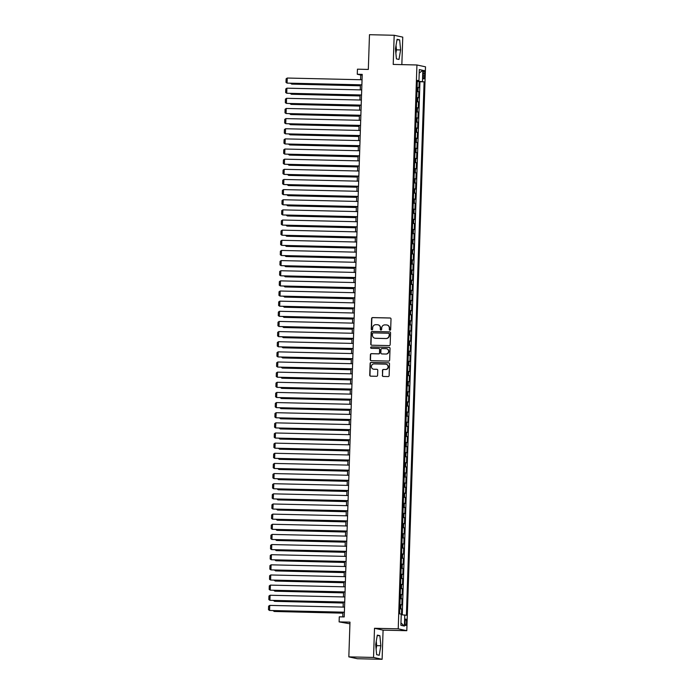 <?xml version="1.0" encoding="UTF-8"?>
<svg xmlns="http://www.w3.org/2000/svg" width="694" height="694" viewBox="0 0 694 694"><rect width="100%" height="100%" fill="white"/><g stroke="black" fill="none" stroke-linecap="round" stroke-linejoin="round"><path stroke-width="1.04" d="M389.959 330.257A0.694 0.677 -77.8 0 0 390.661 329.581L391.017 318.997A0.998 0.972 -77.8 0 0 390.08 317.982L372.617 317.583A0.998 0.972 -77.8 0 0 371.611 318.555L371.264 329.13A0.694 0.677 -77.8 0 0 371.915 329.841A0.694 0.677 -77.8 0 0 372.617 329.164L372.669 327.794A3.192 3.106 -77.8 0 1 375.879 324.679L377.328 324.714A3.192 3.106 -77.8 0 1 380.329 327.967L380.286 329.338A0.694 0.677 -77.8 0 0 380.937 330.049A0.694 0.677 -77.8 0 0 381.639 329.372L381.691 328.002A3.192 3.106 -77.8 0 1 384.901 324.887L386.35 324.922A3.192 3.106 -77.8 0 1 389.351 328.175L389.308 329.546A0.694 0.677 -77.8 0 0 389.959 330.257A0.694 0.677 -77.8 0 1 389.534 329.598L389.308 329.546M375.87 646.565A7.92 1.822 91.3 0 0 375.922 645.481A7.92 1.822 91.3 0 0 375.922 643.225M406.493 622.449A3.253 0.746 91.3 0 0 405.825 619.039A3.253 0.746 91.3 0 0 405.01 622.128A3.253 0.746 91.3 0 0 405.678 625.537A3.253 0.746 91.3 0 0 406.493 622.449M395.684 47.418A7.92 1.822 -88.7 0 1 395.684 49.673A7.92 1.822 -88.7 0 1 395.632 50.757M382.299 375.437A0.998 0.972 -77.8 0 0 383.235 376.452L388.137 376.564A0.998 0.972 -77.8 0 0 389.134 375.593L389.525 363.847A0.998 0.972 -77.8 0 0 388.588 362.832L371.125 362.424A0.998 0.972 -77.8 0 0 370.128 363.396L369.737 375.142A0.998 0.972 -77.8 0 0 370.674 376.165L376.59 376.295A0.998 0.972 -77.8 0 0 377.597 375.324L377.762 370.301A0.998 0.972 -77.8 0 0 376.825 369.277L373.893 369.217A2.663 2.594 -77.8 0 1 371.403 366.25A2.663 2.594 -77.8 0 1 374.066 363.89L385.56 364.15A2.663 2.594 -77.8 0 1 388.05 367.117A2.663 2.594 -77.8 0 1 385.387 369.477L383.47 369.434A0.998 0.972 -77.8 0 0 382.463 370.405L382.533 375.489A0.998 0.972 -77.8 0 0 383.175 376.452M401.843 64.62L402.754 37.129L394.183 35.273L369.477 34.7L368.323 69.435L357.453 69.183L357.28 74.258L362.225 74.371L344.224 616.931L339.279 616.819L339.114 621.893L349.932 623.802M373.537 657.444L382.116 659.3L383.079 630.143L374.508 628.287L373.537 657.444L348.83 656.871L349.984 622.145L339.114 621.893M374.508 628.287L398.226 628.833L416.929 64.976L425.509 66.824L406.797 630.69L398.226 628.833M394.183 35.273L393.212 64.429L416.929 64.976M389.161 345.603A0.998 0.972 -77.8 0 0 390.167 344.632L390.557 332.886A0.998 0.972 -77.8 0 0 389.62 331.871L372.158 331.472A0.998 0.972 -77.8 0 0 371.151 332.443L370.761 344.189A0.998 0.972 -77.8 0 0 371.698 345.204L389.161 345.603M390.037 348.371L389.646 360.117A0.998 0.972 -77.8 0 1 388.649 361.088L371.186 360.68A0.998 0.972 -77.8 0 1 370.249 359.666L370.414 354.643A0.998 0.972 -77.8 0 1 371.42 353.662L378.499 353.827A0.998 0.972 -77.8 0 0 379.505 352.856L379.618 349.524A0.998 0.972 -77.8 0 0 378.681 348.501L371.307 348.336A0.694 0.677 -77.8 0 1 370.657 347.555A0.694 0.677 -77.8 0 1 371.351 346.939L389.1 347.347A0.998 0.972 -77.8 0 1 390.037 348.371M382.116 659.3L357.41 658.727L348.83 656.871M401.488 614.737L401.679 608.933L399.796 608.89M399.805 608.638L400.828 608.751L400.967 604.691L401.809 604.873L402.008 598.792L400.134 598.749M400.143 598.497L401.167 598.61L401.297 594.55L402.147 594.732L402.347 588.651L400.473 588.607M400.481 588.356L401.505 588.469L401.635 584.409L402.485 584.591L402.685 578.51L400.811 578.466M400.82 578.215L401.843 578.328L401.973 574.268L402.824 574.45L403.023 568.369L401.141 568.325M401.149 568.074L402.173 568.186L402.312 564.127L403.153 564.309L403.361 558.228L401.479 558.184M401.488 557.933L402.511 558.045L402.65 553.986L403.492 554.168L403.691 548.087L401.817 548.043M401.826 547.783L402.85 547.904L402.98 543.844L403.83 544.027L404.029 537.945L402.156 537.902M402.164 537.642L403.188 537.763L403.318 533.703L404.168 533.886L404.368 527.804L402.485 527.761M402.494 527.501L403.518 527.622L403.656 523.562L404.498 523.744L404.706 517.663L402.824 517.62M402.832 517.36L403.856 517.481L403.995 513.421L404.836 513.603L405.044 507.522L403.162 507.479M403.171 507.219L404.194 507.34L404.333 503.28L405.175 503.462L405.374 497.381L403.5 497.338M403.509 497.078L404.533 497.199L404.663 493.139L405.513 493.321L405.712 487.24L403.839 487.197M403.847 486.936L404.871 487.058L405.001 482.998L405.851 483.18L406.051 477.099L404.168 477.056M404.177 476.795L405.201 476.908L405.339 472.857L406.181 473.039L406.389 466.958L404.507 466.915M404.515 466.654L405.539 466.767L405.678 462.716L406.519 462.898L406.719 456.817L404.845 456.773M404.854 456.513L405.877 456.626L406.007 452.575L406.858 452.757L407.057 446.667L405.183 446.624M405.192 446.372L406.216 446.485L406.346 442.434L407.196 442.616L407.395 436.526L405.522 436.483M405.522 436.231L406.545 436.344L406.684 432.293L407.525 432.475L407.734 426.385L405.851 426.342M405.86 426.09L406.884 426.203L407.022 422.152L407.864 422.334L408.072 416.244L406.19 416.2M406.198 415.949L407.222 416.062L407.361 412.01L408.202 412.193L408.402 406.103L406.528 406.059M406.537 405.808L407.56 405.921L407.69 401.869L408.54 402.052L408.74 395.962L406.866 395.918M406.875 395.667L407.899 395.78L408.029 391.728L408.879 391.91L409.078 385.821L407.196 385.777M407.204 385.526L408.228 385.638L408.367 381.587L409.208 381.769L409.417 375.68L407.534 375.636M407.543 375.385L408.566 375.497L408.705 371.437L409.547 371.628L409.746 365.538L407.872 365.495M407.881 365.244L408.905 365.356L409.035 361.296L409.885 361.487L410.085 355.397L408.211 355.354M408.219 355.102L409.243 355.215L409.373 351.155L410.223 351.346L410.423 345.256L408.549 345.213M408.558 344.961L409.581 345.074L409.712 341.014L410.562 341.196L410.761 335.115L408.879 335.072M408.887 334.82L409.911 334.933L410.05 330.873L410.891 331.055L411.1 324.974L409.217 324.931M409.226 324.679L410.249 324.792L410.388 320.732L411.23 320.914L411.429 314.833L409.555 314.79M409.564 314.538L410.588 314.651L410.718 310.591L411.568 310.773L411.768 304.692L409.894 304.649M409.902 304.397L410.926 304.51L411.056 300.45L411.906 300.632L412.106 294.551L410.223 294.508M410.232 294.256L411.256 294.369L411.395 290.309L412.236 290.491L412.444 284.41L410.562 284.367M410.57 284.115L411.594 284.228L411.733 280.168L412.574 280.35L412.774 274.269L410.9 274.225M410.909 273.965L411.932 274.087L412.062 270.027L412.913 270.209L413.112 264.128L411.238 264.084M411.247 263.824L412.271 263.946L412.401 259.886L413.251 260.068L413.451 253.987L411.577 253.943M411.585 253.683L412.609 253.804L412.739 249.745L413.589 249.927L413.789 243.846L411.906 243.802M411.915 243.542L412.939 243.663L413.077 239.603L413.919 239.786L414.127 233.704L412.245 233.661M412.253 233.401L413.277 233.522L413.416 229.462L414.257 229.645L414.457 223.563L412.583 223.52M412.592 223.26L413.615 223.381L413.745 219.321L414.596 219.504L414.795 213.422L412.921 213.379M412.93 213.119L413.954 213.232L414.084 209.18L414.934 209.362L415.133 203.281L413.251 203.238M413.26 202.978L414.283 203.09L414.422 199.039L415.264 199.221L415.472 193.14L413.589 193.097M413.598 192.837L414.622 192.949L414.76 188.898L415.602 189.08L415.801 182.99L413.928 182.947M413.936 182.696L414.96 182.808L415.099 178.757L415.94 178.939L416.14 172.849L414.266 172.806M414.275 172.554L415.298 172.667L415.428 168.616L416.279 168.798L416.478 162.708L414.604 162.665M414.613 162.413L415.637 162.526L415.767 158.475L416.617 158.657L416.816 152.567L414.934 152.524M414.943 152.272L415.966 152.385L416.105 148.334L416.947 148.516L417.155 142.426L415.272 142.383M415.281 142.131L416.305 142.244L416.443 138.193L417.285 138.375L417.484 132.285L415.611 132.242M415.619 131.99L416.643 132.103L416.773 128.052L417.623 128.234L417.823 122.144L415.949 122.101M415.958 121.849L416.981 121.962L417.111 117.911L417.962 118.093L418.161 112.003L416.279 111.96M416.287 111.708L417.311 111.821L417.45 107.761L418.291 107.952L418.499 101.862L416.617 101.818M416.626 101.567L417.649 101.68L417.788 97.62L418.629 97.811L418.838 91.721L416.964 91.426M416.955 91.677L418.838 91.721M423.236 73.382L423.158 75.611A3.149 0.72 91.3 0 0 423.808 78.916A3.149 0.72 91.3 0 0 424.598 75.924L424.667 73.694A3.149 0.72 91.3 0 0 424.025 70.389A3.149 0.72 91.3 0 0 423.236 73.382M401.236 614.719L406.398 615.283L424.095 81.84L417.302 81.198M404.776 614.927L404.411 626.083L400.889 625.32L401.253 614.173L399.631 613.817L417.328 80.383L418.95 80.73L419.323 69.574L422.846 70.337L422.473 81.493M402.26 614.78L419.948 81.745L419.167 81.58L418.968 87.67L417.103 87.366M417.649 101.68L418.499 101.862M417.311 111.821L418.161 112.003M416.981 121.962L417.823 122.144M416.643 132.103L417.484 132.285M416.305 142.244L417.155 142.426M415.966 152.385L416.816 152.567M415.637 162.526L416.478 162.708M415.298 172.667L416.14 172.849M414.96 182.808L415.801 182.99M414.622 192.949L415.472 193.14M414.283 203.09L415.133 203.281M413.954 213.232L414.795 213.422M413.615 223.381L414.457 223.563M413.277 233.522L414.127 233.704M412.939 243.663L413.789 243.846M412.609 253.804L413.451 253.987M412.271 263.946L413.112 264.128M411.932 274.087L412.774 274.269M411.594 284.228L412.444 284.41M411.256 294.369L412.106 294.551M410.926 304.51L411.768 304.692M410.588 314.651L411.429 314.833M410.249 324.792L411.1 324.974M409.911 334.933L410.761 335.115M409.581 345.074L410.423 345.256M409.243 355.215L410.085 355.397M408.905 365.356L409.746 365.538M408.566 375.497L409.417 375.68M408.228 385.638L409.078 385.821M407.899 395.78L408.74 395.962M407.56 405.921L408.402 406.103M407.222 416.062L408.072 416.244M406.884 426.203L407.734 426.385M406.545 436.344L407.395 436.526M406.216 446.485L407.057 446.667M405.877 456.626L406.719 456.817M405.539 466.767L406.389 466.958M405.201 476.908L406.051 477.099M404.871 487.058L405.712 487.24M404.533 497.199L405.374 497.381M404.194 507.34L405.044 507.522M403.856 517.481L404.706 517.663M403.518 527.622L404.368 527.804M403.188 537.763L404.029 537.945M402.85 547.904L403.691 548.087M402.511 558.045L403.361 558.228M402.173 568.186L403.023 568.369M401.843 578.328L402.685 578.51M401.505 588.469L402.347 588.651M401.167 598.61L402.008 598.792M400.828 608.751L401.679 608.933M383.079 630.143L406.797 630.69M357.28 74.258L360.759 75.004L360.602 79.732M360.429 84.911L360.264 89.873M360.091 95.052L359.926 100.014M359.752 105.193L359.587 110.155M359.423 115.334L359.258 120.296M359.084 125.475L358.919 130.437M358.746 135.616L358.581 140.578M358.408 145.766L358.243 150.719M358.078 155.907L357.913 160.861M357.74 166.048L357.575 171.002M357.401 176.189L357.237 181.143M357.063 186.33L356.898 191.284M356.725 196.471L356.56 201.425M356.395 206.612L356.23 211.566M356.057 216.754L355.892 221.707M355.718 226.895L355.554 231.848M355.38 237.036L355.215 241.989M355.05 247.177L354.886 252.13M354.712 257.318L354.547 262.28M354.374 267.459L354.209 272.421M354.035 277.6L353.871 282.562M353.697 287.741L353.532 292.703M353.367 297.882L353.203 302.844M353.029 308.023L352.864 312.985M352.691 318.164L352.526 323.126M352.352 328.305L352.188 333.267M352.014 338.446L351.858 343.409M351.685 348.588L351.52 353.55M351.346 358.729L351.181 363.691M351.008 368.87L350.843 373.832M350.67 379.011L350.505 383.973M350.34 389.152L350.175 394.114M350.002 399.293L349.837 404.255M349.663 409.434L349.498 414.396M349.325 419.584L349.16 424.537M348.987 429.725L348.83 434.678M348.657 439.866L348.492 444.819M348.319 450.007L348.154 454.96M347.98 460.148L347.815 465.101M347.642 470.289L347.477 475.243M347.312 480.43L347.147 485.384M346.974 490.571L346.809 495.525M346.636 500.712L346.471 505.666M346.297 510.853L346.132 515.807M345.959 520.994L345.794 525.957M345.629 531.136L345.465 536.098M345.291 541.277L345.126 546.239M344.953 551.418L344.788 556.38M344.614 561.559L344.45 566.521M344.285 571.7L344.12 576.662M343.946 581.841L343.782 586.803M343.608 591.982L343.443 596.944M343.27 602.123L343.105 607.085M342.931 612.264L342.784 616.897M362.199 75.039L360.759 75.004M417.294 81.536L419.167 81.58M419.948 81.745L424.095 81.84M417.32 80.79L418.95 80.73M417.788 97.62L416.764 97.507M417.45 107.761L416.426 107.648M417.111 117.911L416.088 117.789M416.773 128.052L415.749 127.93M416.443 138.193L415.42 138.071M416.105 148.334L415.081 148.212M415.767 158.475L414.743 158.353M415.428 168.616L414.405 168.495M415.099 178.757L414.075 178.644M414.76 188.898L413.737 188.785M414.422 199.039L413.398 198.926M414.084 209.18L413.06 209.068M413.745 219.321L412.722 219.209M413.416 229.462L412.392 229.35M413.077 239.603L412.054 239.491M412.739 249.745L411.716 249.632M412.401 259.886L411.377 259.773M412.062 270.027L411.039 269.914M411.733 280.168L410.709 280.055M411.395 290.309L410.371 290.196M411.056 300.45L410.033 300.337M410.718 310.591L409.694 310.478M410.388 320.732L409.365 320.619M410.05 330.873L409.026 330.76M409.712 341.014L408.688 340.901M409.373 351.155L408.35 351.043M409.035 361.296L408.011 361.184M408.705 371.437L407.682 371.325M408.367 381.587L407.343 381.466M408.029 391.728L407.005 391.607M407.69 401.869L406.667 401.748M407.361 412.01L406.337 411.889M407.022 422.152L405.999 422.03M406.684 432.293L405.66 432.171M406.346 442.434L405.322 442.312M406.007 452.575L404.984 452.462M405.678 462.716L404.654 462.603M405.339 472.857L404.316 472.744M405.001 482.998L403.977 482.885M404.663 493.139L403.639 493.026M404.333 503.28L403.309 503.167M403.995 513.421L402.971 513.308M403.656 523.562L402.633 523.45M403.318 533.703L402.294 533.591M402.98 543.844L401.956 543.732M402.65 553.986L401.626 553.873M402.312 564.127L401.288 564.014M401.973 574.268L400.95 574.155M401.635 584.409L400.612 584.296M401.297 594.55L400.273 594.437M400.967 604.691L399.944 604.578M419.211 73.07L422.846 70.337M404.411 626.083L400.967 622.934M395.45 48.823L396.413 58.886L398.998 59.45L400.612 49.942L399.649 39.87L397.063 39.315L395.45 48.823M379.228 655.257L380.85 645.75L379.878 635.678L377.302 635.123L375.68 644.631L376.651 654.694L379.228 655.257M395.875 53.282L396.465 49.847L396.031 45.379M396.977 39.81L399.649 39.87M396.465 49.847L400.612 49.942M376.113 649.09L376.695 645.654L376.269 641.187M377.215 635.617L379.878 635.678M376.695 645.654L380.85 645.75M389.534 329.598L389.586 328.227A3.192 3.106 -77.8 0 0 387.035 325.018M378.013 324.809A3.192 3.106 -77.8 0 1 380.564 328.019L380.512 329.39A0.694 0.677 -77.8 0 0 380.937 330.049M390.366 318.034A0.998 0.972 -77.8 0 0 390.306 318.034L372.852 317.635A0.998 0.972 -77.8 0 0 371.845 318.607L371.49 329.182A0.694 0.677 -77.8 0 0 371.915 329.841M389.907 331.923A0.998 0.972 -77.8 0 0 389.846 331.923L372.383 331.515A0.998 0.972 -77.8 0 0 371.385 332.487L370.995 344.241A0.998 0.972 -77.8 0 0 371.637 345.204M389.161 333.953A0.694 0.677 -77.8 0 0 388.501 333.241L373.172 332.886A0.694 0.677 -77.8 0 0 372.47 333.571L372.426 335.011A3.192 3.106 -77.8 0 0 375.428 338.264L385.899 338.507A3.192 3.106 -77.8 0 0 389.108 335.393L389.395 334.005A0.694 0.677 -77.8 0 0 388.744 333.293M374.968 338.221A3.192 3.106 -77.8 0 0 375.654 338.316L375.428 338.264M389.395 334.005L389.343 335.445A3.192 3.106 -77.8 0 1 386.133 338.559L375.654 338.316M378.967 348.553A0.998 0.972 -77.8 0 1 379.844 349.568L379.739 352.908A0.998 0.972 -77.8 0 1 378.733 353.879L371.654 353.714A0.998 0.972 -77.8 0 0 370.648 354.686L370.483 359.718A0.998 0.972 -77.8 0 0 371.125 360.68M389.395 347.399A0.998 0.972 -77.8 0 0 389.334 347.399L371.585 346.991A0.694 0.677 -77.8 0 0 371.299 348.336M385.847 354.001A2.663 2.594 -77.8 0 0 386.497 348.726A2.663 2.594 -77.8 0 0 386.029 348.674L381.978 348.579A0.998 0.972 -77.8 0 0 380.971 349.55L380.859 352.89A0.998 0.972 -77.8 0 0 381.795 353.905L386.081 354.053A2.663 2.594 -77.8 0 0 386.619 348.761M386.081 354.053L382.03 353.957M386.15 364.237A2.663 2.594 -77.8 0 1 385.612 369.529L383.695 369.486A0.998 0.972 -77.8 0 0 382.698 370.457L382.533 375.489M373.528 369.182A2.663 2.594 -77.8 0 0 374.118 369.26L373.893 369.217M377.111 369.338A0.998 0.972 -77.8 0 0 377.059 369.329L374.118 369.26M388.883 362.884A0.998 0.972 -77.8 0 0 388.822 362.875L371.359 362.476A0.998 0.972 -77.8 0 0 370.353 363.448L369.971 375.194A0.998 0.972 -77.8 0 0 370.613 376.157M360.403 85.7L291.706 84.113L360.403 85.813M291.732 83.332L291.706 84.113L290.621 83.306M361.878 84.833L287.073 83.115L361.869 84.946M362.042 79.767L287.247 78.04L287.073 83.115L285.989 82.36L286.11 78.812L287.247 78.04M360.065 95.841L291.376 94.254L360.065 95.954M291.402 93.473L291.376 94.254L290.292 93.447M359.726 105.982L291.038 104.395L359.726 106.095M291.064 103.614L291.038 104.395L289.953 103.588M359.397 116.124L290.699 114.536L359.388 116.236M290.725 113.755L290.699 114.536L289.615 113.729M359.058 126.265L290.361 124.677L359.05 126.377M290.387 123.896L290.361 124.677L289.277 123.87M361.539 94.974L286.735 93.256L361.539 95.087M361.704 89.908L286.908 88.181L286.735 93.256L285.65 92.502L285.772 88.953L286.908 88.181M361.201 105.115L286.405 103.397L361.201 105.228M361.374 100.049L286.57 98.322L286.405 103.397L285.312 102.643L285.434 99.095L286.57 98.322M360.863 115.256L286.067 113.538L360.863 115.369M361.036 110.19L286.232 108.464L286.067 113.538L284.982 112.784L285.095 109.236L286.232 108.464M360.533 125.397L285.728 123.679L360.524 125.51M360.698 120.331L285.893 118.605L285.728 123.679L284.644 122.925L284.757 119.377L285.893 118.605M358.72 136.406L290.023 134.818L358.72 136.518M290.049 134.037L290.023 134.818L288.947 134.011M360.195 135.538L285.39 133.821L360.186 135.651M360.36 130.472L285.564 128.746L285.39 133.821L284.306 133.066L284.427 129.518L285.564 128.746M358.382 146.547L289.693 144.959L358.382 146.66M289.719 144.178L289.693 144.959L288.609 144.152M359.856 145.679L285.052 143.962L359.856 145.792M360.03 140.613L285.225 138.887L285.052 143.962L283.967 143.207L284.089 139.659L285.225 138.887M358.052 156.688L289.355 155.109L358.043 156.801M289.381 154.32L289.355 155.109L288.27 154.294M359.518 155.82L284.722 154.103L359.518 155.933M359.692 150.754L284.887 149.028L284.722 154.103L283.638 153.348L283.751 149.8L284.887 149.028M357.714 166.829L289.016 165.25L357.705 166.942M289.042 164.461L289.016 165.25L287.932 164.435M359.188 165.97L284.384 164.244L359.18 166.074M359.353 160.895L284.549 159.169L284.384 164.244L283.299 163.489L283.412 159.941L284.549 159.169M357.375 176.97L288.678 175.391L357.375 177.083M288.704 174.602L288.678 175.391L287.594 174.576M358.85 176.111L284.046 174.385L358.841 176.215M359.015 171.036L284.219 169.31L284.046 174.385L282.961 173.63L283.083 170.082L284.219 169.31M357.037 187.111L288.348 185.532L357.037 187.224M288.374 184.743L288.348 185.532L287.264 184.717M358.512 186.252L283.707 184.526L358.512 186.356M358.677 181.177L283.881 179.451L283.707 184.526L282.623 183.771L282.744 180.223L283.881 179.451M356.699 197.252L288.01 195.673L356.699 197.365M288.036 194.884L288.01 195.673L286.926 194.858M358.173 196.393L283.378 194.667L358.173 196.506M358.347 191.318L283.542 189.592L283.378 194.667L282.284 193.912L282.406 190.364L283.542 189.592M356.369 207.393L287.672 205.814L356.36 207.506M287.698 205.025L287.672 205.814L286.587 204.999M357.835 206.534L283.039 204.808L357.835 206.647M358.009 201.46L283.204 199.742L283.039 204.808L281.955 204.053L282.068 200.505L283.204 199.742M356.031 217.534L287.333 215.955L356.022 217.647M287.359 215.166L287.333 215.955L286.249 215.14M355.692 227.675L286.995 226.097L355.692 227.788M287.021 225.307L286.995 226.097L285.919 225.281M355.354 237.816L286.665 236.238L355.354 237.929M286.691 235.448L286.665 236.238L285.581 235.431M355.024 247.958L286.327 246.379L355.016 248.07M286.353 245.589L286.327 246.379L285.243 245.572M354.686 258.099L285.989 256.52L354.677 258.211M286.015 255.739L285.989 256.52L284.904 255.713M354.348 268.24L285.65 266.661L354.348 268.352M285.676 265.88L285.65 266.661L284.566 265.854M354.009 278.381L285.321 276.802L354.009 278.494M285.347 276.021L285.321 276.802L284.236 275.995M353.671 288.522L284.982 286.943L353.671 288.635M285.008 286.162L284.982 286.943L283.898 286.136M353.341 298.663L284.644 297.084L353.333 298.776M284.67 296.303L284.644 297.084L283.56 296.277M353.003 308.804L284.306 307.225L352.994 308.917M284.332 306.444L284.306 307.225L283.221 306.418M352.665 318.945L283.967 317.366L352.665 319.058M283.993 316.585L283.967 317.366L282.883 316.559M352.326 329.095L283.638 327.507L352.326 329.199M283.664 326.727L283.638 327.507L282.553 326.701M351.997 339.236L283.299 337.648L351.988 339.34M283.326 336.868L283.299 337.648L282.215 336.842M351.658 349.377L282.961 347.789L351.65 349.49M282.987 347.009L282.961 347.789L281.877 346.983M351.32 359.518L282.623 357.931L351.32 359.631M282.649 357.15L282.623 357.931L281.538 357.124M350.982 369.659L282.293 368.072L350.982 369.772M282.319 367.291L282.293 368.072L281.209 367.265M350.644 379.8L281.955 378.213L350.644 379.913M281.981 377.432L281.955 378.213L280.87 377.406M350.314 389.941L281.617 388.354L350.305 390.054M281.643 387.573L281.617 388.354L280.532 387.547M349.976 400.082L281.278 398.495L349.967 400.195M281.304 397.714L281.278 398.495L280.194 397.688M349.637 410.223L280.94 408.636L349.637 410.336M280.966 407.855L280.94 408.636L279.856 407.829M349.299 420.364L280.61 418.777L349.299 420.477M280.636 417.996L280.61 418.777L279.526 417.97M348.961 430.506L280.272 428.927L348.961 430.618M280.298 428.137L280.272 428.927L279.188 428.111M348.631 440.647L279.934 439.068L348.622 440.759M279.96 438.278L279.934 439.068L278.849 438.252M348.293 450.788L279.595 449.209L348.284 450.9M279.621 448.419L279.595 449.209L278.511 448.393M347.954 460.929L279.257 459.35L347.954 461.042M279.283 458.561L279.257 459.35L278.181 458.534M347.616 471.07L278.927 469.491L347.616 471.183M278.953 468.702L278.927 469.491L277.843 468.676M347.286 481.211L278.589 479.632L347.278 481.324M278.615 478.843L278.589 479.632L277.505 478.817M346.948 491.352L278.251 489.773L346.939 491.465M278.277 488.984L278.251 489.773L277.166 488.958M346.61 501.493L277.912 499.914L346.61 501.606M277.938 499.125L277.912 499.914L276.828 499.099M346.271 511.634L277.583 510.055L346.271 511.747M277.609 509.266L277.583 510.055L276.498 509.249M345.933 521.775L277.244 520.196L345.933 521.888M277.27 519.416L277.244 520.196L276.16 519.39M345.603 531.916L276.906 530.337L345.595 532.029M276.932 529.557L276.906 530.337L275.822 529.531M345.265 542.057L276.568 540.479L345.256 542.17M276.594 539.698L276.568 540.479L275.483 539.672M344.927 552.198L276.229 550.62L344.927 552.311M276.255 549.839L276.229 550.62L275.154 549.813M344.588 562.34L275.9 560.761L344.588 562.452M275.926 559.98L275.9 560.761L274.815 559.954M344.259 572.481L275.561 570.902L344.25 572.593M275.587 570.121L275.561 570.902L274.477 570.095M343.92 582.622L275.223 581.043L343.912 582.734M275.249 580.262L275.223 581.043L274.139 580.236M357.505 216.675L282.701 214.949L357.497 216.788M357.67 211.601L282.866 209.883L282.701 214.949L281.617 214.194L281.729 210.646L282.866 209.883M357.167 226.817L282.363 225.09L357.158 226.929M357.332 221.742L282.536 220.024L282.363 225.09L281.278 224.336L281.4 220.787L282.536 220.024M356.829 236.958L282.024 235.231L356.829 237.07M356.994 231.883L282.198 230.165L282.024 235.231L280.94 234.477L281.061 230.929L282.198 230.165M356.49 247.099L281.695 245.372L356.49 247.211M356.664 242.024L281.859 240.306L281.695 245.372L280.602 244.618L280.723 241.07L281.859 240.306M356.161 257.24L281.356 255.513L356.152 257.353M356.326 252.165L281.521 250.447L281.356 255.513L280.272 254.759L280.385 251.211L281.521 250.447M355.822 267.381L281.018 265.655L355.814 267.494M355.987 262.306L281.183 260.588L281.018 265.655L279.934 264.908L280.055 261.352L281.183 260.588M355.484 277.522L280.68 275.796L355.484 277.635M355.649 272.447L280.853 270.729L280.68 275.796L279.595 275.05L279.717 271.493L280.853 270.729M355.146 287.663L280.35 285.937L355.146 287.776M355.319 282.588L280.515 280.87L280.35 285.937L279.257 285.191L279.378 281.634L280.515 280.87M354.808 297.804L280.012 296.078L354.808 297.917M354.981 292.729L280.176 291.012L280.012 296.078L278.927 295.332L279.04 291.775L280.176 291.012M354.478 307.945L279.673 306.219L354.469 308.058M354.643 302.879L279.838 301.153L279.673 306.219L278.589 305.473L278.702 301.925L279.838 301.153M354.14 318.086L279.335 316.36L354.131 318.199M354.304 313.02L279.509 311.294L279.335 316.36L278.251 315.614L278.372 312.066L279.509 311.294M353.801 328.227L278.997 326.51L353.801 328.34M353.966 323.161L279.17 321.435L278.997 326.51L277.912 325.755L278.034 322.207L279.17 321.435M353.463 338.368L278.667 336.651L353.463 338.481M353.636 333.302L278.832 331.576L278.667 336.651L277.574 335.896L277.695 332.348L278.832 331.576M353.133 348.509L278.329 346.792L353.125 348.622M353.298 343.443L278.494 341.717L278.329 346.792L277.244 346.037L277.357 342.489L278.494 341.717M352.795 358.651L277.99 356.933L352.786 358.763M352.96 353.584L278.155 351.858L277.99 356.933L276.906 356.178L277.019 352.63L278.155 351.858M352.457 368.792L277.652 367.074L352.457 368.904M352.621 363.725L277.826 361.999L277.652 367.074L276.568 366.319L276.689 362.771L277.826 361.999M352.118 378.933L277.322 377.215L352.118 379.045M352.292 373.866L277.487 372.14L277.322 377.215L276.229 376.46L276.351 372.912L277.487 372.14M351.78 389.074L276.984 387.356L351.78 389.187M351.953 384.008L277.149 382.281L276.984 387.356L275.9 386.601L276.012 383.053L277.149 382.281M351.45 399.215L276.646 397.497L351.442 399.328M351.615 394.149L276.811 392.422L276.646 397.497L275.561 396.742L275.674 393.194L276.811 392.422M351.112 409.356L276.307 407.638L351.103 409.469M351.277 404.29L276.481 402.563L276.307 407.638L275.223 406.884L275.344 403.335L276.481 402.563M350.774 419.497L275.969 417.779L350.774 419.61M350.938 414.431L276.143 412.704L275.969 417.779L274.885 417.025L275.006 413.477L276.143 412.704M350.435 429.638L275.639 427.92L350.435 429.751M350.609 424.572L275.804 422.846L275.639 427.92L274.546 427.166L274.668 423.618L275.804 422.846M350.097 439.788L275.301 438.061L350.097 439.892M350.27 434.713L275.466 432.987L275.301 438.061L274.217 437.307L274.33 433.759L275.466 432.987M349.767 449.929L274.963 448.203L349.759 450.033M349.932 444.854L275.128 443.128L274.963 448.203L273.878 447.448L273.991 443.9L275.128 443.128M349.429 460.07L274.624 458.344L349.42 460.183M349.594 454.995L274.798 453.269L274.624 458.344L273.54 457.589L273.662 454.041L274.798 453.269M349.091 470.211L274.286 468.485L349.091 470.324M349.264 465.136L274.46 463.419L274.286 468.485L273.202 467.73L273.323 464.182L274.46 463.419M348.752 480.352L273.957 478.626L348.752 480.465M348.926 475.277L274.121 473.56L273.957 478.626L272.872 477.871L272.985 474.323L274.121 473.56M348.423 490.493L273.618 488.767L348.414 490.606M348.588 485.418L273.783 483.701L273.618 488.767L272.534 488.012L272.647 484.464L273.783 483.701M348.084 500.634L273.28 498.908L348.076 500.747M348.249 495.559L273.453 493.842L273.28 498.908L272.195 498.153L272.317 494.605L273.453 493.842M347.746 510.775L272.942 509.049L347.746 510.888M347.911 505.7L273.115 503.983L272.942 509.049L271.857 508.294L271.979 504.746L273.115 503.983M347.408 520.916L272.612 519.19L347.408 521.029M347.581 515.842L272.777 514.124L272.612 519.19L271.519 518.435L271.64 514.887L272.777 514.124M347.069 531.057L272.274 529.331L347.069 531.17M347.243 525.983L272.438 524.265L272.274 529.331L271.189 528.585L271.302 525.028L272.438 524.265M346.74 541.199L271.935 539.472L346.731 541.311M346.905 536.124L272.1 534.406L271.935 539.472L270.851 538.726L270.964 535.169L272.1 534.406M346.401 551.34L271.597 549.613L346.393 551.452M346.566 546.265L271.77 544.547L271.597 549.613L270.513 548.867L270.634 545.311L271.77 544.547M346.063 561.481L271.259 559.754L346.063 561.593M346.228 556.406L271.432 554.688L271.259 559.754L270.174 559.008L270.296 555.452L271.432 554.688M345.725 571.622L270.929 569.895L345.725 571.735M345.898 566.547L271.094 564.829L270.929 569.895L269.845 569.149L269.957 565.601L271.094 564.829M345.395 581.763L270.591 580.037L345.386 581.876M345.56 576.697L270.755 574.97L270.591 580.037L269.506 579.29L269.619 575.742L270.755 574.97M343.582 592.771L274.885 591.184L343.582 592.876M274.911 590.403L274.885 591.184L273.8 590.377M345.057 591.904L270.252 590.178L345.048 592.017M345.222 586.838L270.417 585.111L270.252 590.178L269.168 589.432L269.289 585.883L270.417 585.111M343.244 602.913L274.555 601.325L343.244 603.017M274.581 600.544L274.555 601.325L273.471 600.518M344.718 602.045L269.914 600.327L344.718 602.158M344.883 596.979L270.087 595.252L269.914 600.327L268.83 599.573L268.951 596.025L270.087 595.252M342.905 613.054L274.217 611.466L342.905 613.158M274.243 610.685L274.217 611.466L273.132 610.659M344.38 612.186L269.584 610.468L344.38 612.299M344.554 607.12L269.749 605.394L269.584 610.468L268.491 609.714L268.613 606.166L269.749 605.394M417.988 91.539L418.126 87.479M423.227 73.659L424.667 73.694M423.158 75.889L424.598 75.924"/></g></svg>
